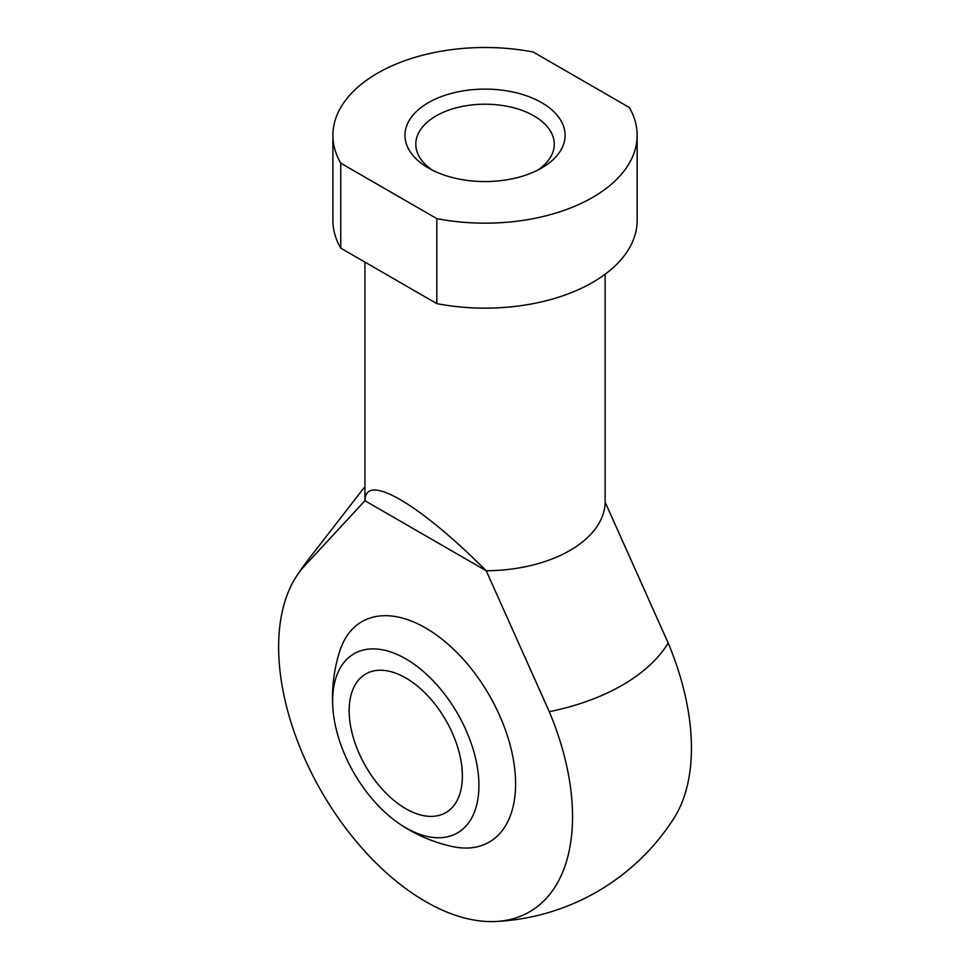<?xml version="1.0" encoding="UTF-8"?>
<svg xmlns="http://www.w3.org/2000/svg" width="970" height="970" viewBox="0 0 970 970"><rect width="100%" height="100%" fill="white"/><g stroke="black" fill="none" stroke-linecap="round" stroke-linejoin="round"><path stroke-width="1.45" d="M405.775 827.774A103.438 59.716 -120 0 0 478.889 783.057A103.438 59.716 -120 0 0 401.507 656.532A103.438 59.716 -120 0 0 332.916 708.634A103.438 59.716 -120 0 0 399.543 823.87A103.438 59.716 -120 0 0 405.775 827.774M405.775 808.689A80.061 46.233 -120 0 0 445.8 812.654A80.061 46.233 -120 0 0 458.082 748.5A80.061 46.233 -120 0 0 405.775 677.945A80.061 46.233 -120 0 0 365.738 673.98A80.061 46.233 -120 0 0 353.468 738.134A80.061 46.233 -120 0 0 405.775 808.689M605.134 274.231L605.134 502.12L668.184 643.049A207.822 119.989 60 0 1 673.774 818.534A224.191 224.191 0 0 1 495.44 921.5A207.822 119.989 -120 0 0 549.287 711.689L486.237 570.76L364.938 500.738L301.888 568.844A207.822 119.989 -120 0 0 296.286 576.58A207.822 119.989 -120 0 0 425.587 901.566A207.822 119.989 -120 0 0 495.44 921.5M436.827 303.622L436.827 218.638L340.749 163.166L340.749 248.15L436.827 303.622A152.132 87.833 0 0 0 637.157 220.323L637.157 135.327A152.132 87.833 0 0 0 629.324 107.5L533.245 52.028A152.132 87.833 0 0 0 332.904 135.327A152.132 87.833 0 0 0 340.749 163.166M436.827 218.638A152.132 87.833 0 0 0 637.157 135.327M541.648 102.65A80.061 46.22 180 0 1 541.648 168.016A80.061 46.22 180 0 1 428.413 168.016A80.061 46.22 180 0 1 428.425 102.65A80.061 46.22 180 0 1 541.648 102.65M452.141 846.495A127.264 73.477 -120 0 0 489.219 695.126A127.264 73.477 -120 0 0 339.597 651.585A152.532 152.532 0 0 0 332.916 708.634M605.134 502.12A120.098 69.343 0 0 1 486.237 570.76C452.832 537.453 424.12 513.7 400.113 499.501C377.197 486.588 365.472 486.831 364.938 500.229L364.938 500.738M432.523 170.235A69.234 39.976 180 0 1 415.803 144.178A69.234 39.976 180 0 1 458.543 107.246A69.234 39.976 180 0 1 533.985 115.915A69.234 39.976 180 0 1 554.27 144.178A69.234 39.976 180 0 1 537.538 170.235M332.904 135.327L332.904 220.323A152.132 87.833 0 0 0 340.749 248.15M364.938 486.613L307.89 560.151A194.097 112.059 0 0 0 301.888 568.844M549.287 711.689A194.097 112.059 0 0 0 668.184 643.049M307.89 560.151A224.191 224.191 0 0 0 296.274 576.604M399.458 823.821A152.532 152.532 0 0 0 452.105 846.483M364.938 262.118L364.938 500.229"/></g></svg>
